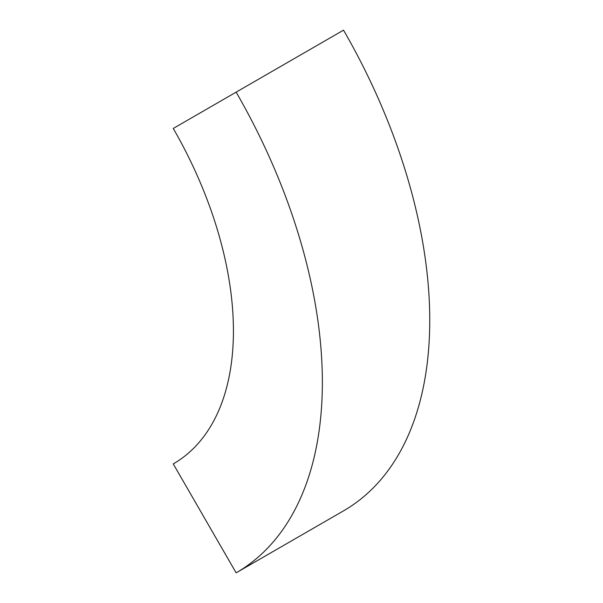 <?xml version="1.0" encoding="UTF-8"?>
<svg xmlns="http://www.w3.org/2000/svg" width="603" height="603" viewBox="0 0 603 603"><rect width="100%" height="100%" fill="white"/><g stroke="black" fill="none" stroke-linecap="round" stroke-linejoin="round"><path stroke-width="0.9" d="M173.257 128.454A290.518 167.732 60 0 1 173.257 463.918L236.142 572.85A416.296 240.348 -120 0 0 236.142 92.146L173.257 128.454M236.142 572.85L343.529 510.854A416.296 240.348 60 0 0 343.529 30.15L236.142 92.146"/></g></svg>
